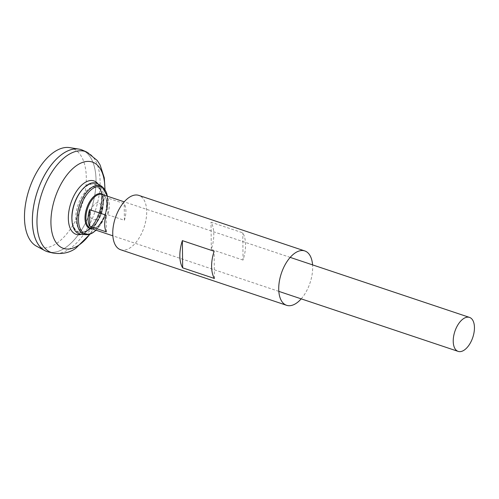 <?xml version="1.0" encoding="UTF-8"?>
<svg xmlns="http://www.w3.org/2000/svg" width="499" height="499" viewBox="0 0 499 499"><rect width="100%" height="100%" fill="white"/><g stroke="black" fill="none" stroke-linecap="round" stroke-linejoin="round"><path stroke-width="0.37" stroke-dasharray="2.5 1.87" d="M95.889 219.142A8.957 4.722 -71.5 0 1 91.167 210.21A8.957 4.722 -71.5 0 1 100.355 204.309A8.957 4.722 -71.5 0 1 95.889 219.142M89.689 229.552A23.122 12.194 -71.5 0 1 88.672 230.151A23.122 12.194 -71.5 0 1 77.913 205.232A23.122 12.194 -71.5 0 1 101.503 191.809A23.122 12.194 -71.5 0 1 102.669 195.433A23.122 12.194 -71.5 0 1 91.76 227.987A23.122 12.194 -71.5 0 1 89.689 229.552M87.219 230.538A25.181 13.28 -71.5 0 1 86.19 231.149A25.181 13.28 -71.5 0 1 86.159 231.162A25.181 13.28 -71.5 0 1 74.388 204.054A25.181 13.28 -71.5 0 1 100.106 189.495L100.106 189.495A25.181 13.28 -71.5 0 1 87.219 230.538M82.616 150.211A53.742 28.343 -71.5 0 1 94.623 195.976A53.742 28.343 -71.5 0 1 64.708 248.184A53.742 28.343 -71.5 0 1 48.546 252.001M64.708 248.165A53.724 28.331 -71.5 0 1 47.162 251.596A53.724 28.331 -71.5 0 1 37.344 191.653A53.724 28.331 -71.5 0 1 81.262 149.7A53.724 28.331 -71.5 0 1 94.841 194.666A53.724 28.331 -71.5 0 1 64.708 248.165M60.89 155.114A53.724 28.331 -71.5 0 1 81.25 149.7A53.724 28.331 -71.5 0 1 94.822 194.666A53.724 28.331 -71.5 0 1 64.695 248.165A53.724 28.331 -71.5 0 1 47.149 251.59A53.724 28.331 -71.5 0 1 34.157 235.01M81.262 149.681A53.742 28.343 -71.5 0 1 94.835 194.666A53.742 28.343 -71.5 0 1 64.695 248.178A53.742 28.343 -71.5 0 1 47.149 251.608M69.623 147.617A52.202 27.532 -71.5 0 1 85.491 189.714A52.202 27.532 -71.5 0 1 55.876 243.874A52.202 27.532 -71.5 0 1 36.608 246.25M107.796 214.738L124.394 220.296A17.914 9.45 108.5 0 0 124.22 203.598L107.622 198.047A17.914 9.45 -71.5 0 1 107.796 214.738L107.622 198.047M97.866 183.906A26.771 14.115 -71.5 0 1 102.719 207.166A26.771 14.115 -71.5 0 1 88.011 232.21A26.771 14.115 -71.5 0 1 81.013 234.274M81.767 190.156A25.536 13.467 -71.5 0 1 100.268 189.171A25.536 13.467 -71.5 0 1 87.219 230.856A25.536 13.467 -71.5 0 1 86.096 231.517A25.536 13.467 -71.5 0 1 71.918 219.597M106.356 231.885L106.181 215.194M124.394 220.296L124.22 203.598M120.627 249.749A28.661 15.113 108.5 0 0 138.017 239.701A28.661 15.113 108.5 0 0 146.7 211.663A28.661 15.113 108.5 0 0 138.816 195.396M243.05 260.06L211.302 249.438A28.661 15.113 108.5 0 0 213.809 234.125A28.661 15.113 108.5 0 0 211.015 222.223L242.763 232.846A28.661 15.113 108.5 0 1 245.558 244.753A28.661 15.113 108.5 0 1 243.05 260.06L242.763 232.846M301.203 298.857A28.661 15.113 108.5 0 0 312.673 267.214A28.661 15.113 108.5 0 0 312.574 264.882M214.408 278.473L214.121 251.259M211.302 249.438L211.015 222.223M98.222 184.125A28.15 14.845 -71.5 0 1 100.037 209.193A28.15 14.845 -71.5 0 1 85.279 232.509A28.15 14.845 -71.5 0 1 81.424 234.312M104.846 189.327A45.521 24.008 -71.5 0 1 89.845 234.15M86.795 152.07A53.299 28.112 -71.5 0 1 98.702 197.461A53.299 28.112 -71.5 0 1 69.037 249.244A53.299 28.112 -71.5 0 1 53 253.03M96.694 227.307A17.914 9.45 -71.5 0 1 90.843 228.448C91.828 229.072 93.619 228.704 96.22 227.344C106.518 221.843 110.435 195.658 102.214 194.473A17.914 9.45 -71.5 0 1 106.742 209.468A17.914 9.45 -71.5 0 1 96.694 227.307M103.655 194.959A18.388 9.699 -71.5 0 1 105.969 211.214A18.388 9.699 -71.5 0 1 96.058 227.513A18.388 9.699 -71.5 0 1 92.284 228.935M107.391 196.207A24.744 13.049 -71.5 0 1 96.02 230.182M101.865 186.401A25.661 13.535 -71.5 0 1 106.518 208.701A25.661 13.535 -71.5 0 1 92.415 232.709A25.661 13.535 -71.5 0 1 85.703 234.686M91.772 227.974A34.038 34.038 0 0 0 102.669 195.433M86.146 231.168A32.036 32.036 0 0 0 100.106 189.495C102.351 194.423 102.008 202.026 99.07 212.293C96.164 219.934 93.656 225.548 86.901 230.725L86.159 231.162M105.008 189.57L104.104 199.045L99.538 216.136L91.697 231.729L90.126 234.05M290.193 257.39L124.22 201.839M278.822 291.366L112.849 235.815M107.447 196.226L105.545 214.483L96.076 230.201M101.503 191.809L100.268 189.171M88.672 230.151L86.096 231.517"/><path stroke-width="0.75" d="M86.795 152.07A53.299 28.112 -71.5 0 0 41.885 193.175A53.299 28.112 -71.5 0 0 53 253.03L48.546 252.001A53.742 28.343 -71.5 0 1 37.338 191.653A53.742 28.343 -71.5 0 1 82.616 150.211L86.795 152.07L97.261 160.497L100.087 164.938L104.272 177.781L105.008 189.57M34.157 235.01A53.724 28.331 -71.5 0 1 60.89 155.114M47.149 251.608A53.742 28.343 -71.5 0 1 44.86 250.629A53.742 28.343 -71.5 0 1 37.319 191.647A53.742 28.343 -71.5 0 1 78.842 149.089A53.742 28.343 -71.5 0 1 81.262 149.681M44.86 250.629L36.608 246.25A52.202 27.532 -71.5 0 1 29.285 188.959A52.202 27.532 -71.5 0 1 69.623 147.617L78.842 149.089M464.001 350.242A17.914 9.45 -71.5 0 1 458.151 351.383A17.914 9.45 -71.5 0 1 454.876 331.398A17.914 9.45 -71.5 0 1 469.522 317.408A17.914 9.45 -71.5 0 1 474.05 332.403A17.914 9.45 -71.5 0 1 464.001 350.242M89.589 209.636L106.181 215.194A17.914 9.45 108.5 0 0 106.356 231.885L89.764 226.328A17.914 9.45 -71.5 0 1 89.589 209.636L89.764 226.328M101.865 186.401A25.661 13.535 -71.5 0 0 79.341 205.713A25.661 13.535 -71.5 0 0 85.703 234.686L81.013 234.274A26.771 14.115 -71.5 0 1 71.962 220.402A26.771 14.115 -71.5 0 1 82.298 189.539A26.771 14.115 -71.5 0 1 97.866 183.906L101.865 186.401L107.447 196.226M71.962 220.402L71.918 219.597A25.536 13.467 -71.5 0 1 81.767 190.156L82.298 189.539M312.574 264.882A28.661 15.113 108.5 0 0 304.795 250.941L138.816 195.396A28.661 15.113 108.5 0 0 115.388 217.776A28.661 15.113 108.5 0 0 120.627 249.749L286.601 305.301A28.661 15.113 108.5 0 0 301.203 298.857M304.795 250.941A28.661 15.113 108.5 0 0 281.361 273.327A28.661 15.113 108.5 0 0 286.601 305.301M182.653 267.844L214.408 278.473A28.661 15.113 -71.5 0 1 214.121 251.259L182.366 240.63A28.661 15.113 -71.5 0 0 182.653 267.844L182.366 240.63M81.424 234.312A28.15 14.845 -71.5 0 1 70.933 202.9A28.15 14.845 -71.5 0 1 98.222 184.125M89.845 234.15A45.521 24.008 -71.5 0 1 78.312 245.489A45.521 24.008 -71.5 0 1 50.923 222.08A45.521 24.008 -71.5 0 1 78.1 164.564A45.521 24.008 -71.5 0 1 104.846 189.327M112.849 235.815L90.843 228.448A17.914 9.45 -71.5 0 1 87.568 208.463A17.914 9.45 -71.5 0 1 102.214 194.473L124.22 201.839M92.284 228.935A18.388 9.699 -71.5 0 1 86.695 208.17A18.388 9.699 -71.5 0 1 103.655 194.959M96.02 230.182A24.744 13.049 -71.5 0 1 93.394 232.228A24.744 13.049 -71.5 0 1 78.568 221.394A24.744 13.049 -71.5 0 1 90.718 190.131A24.744 13.049 -71.5 0 1 107.391 196.207M53 253.03C61.882 254.403 69.455 252.843 75.711 248.352L90.126 234.05M469.522 317.408L290.193 257.39M458.151 351.383L278.822 291.366M85.703 234.686C88.167 234.867 90.625 234.156 93.082 232.565L96.076 230.201"/></g></svg>
